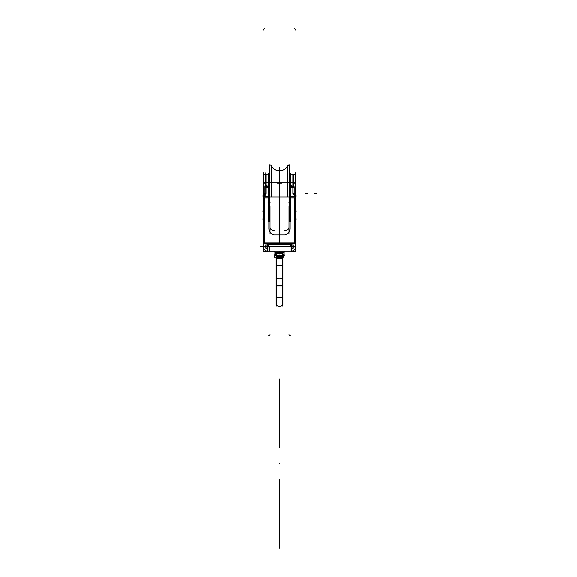 <?xml version="1.0" encoding="UTF-8"?>
<svg xmlns="http://www.w3.org/2000/svg" width="577" height="577" viewBox="0 0 577 577"><rect width="100%" height="100%" fill="white"/><g stroke="black" fill="none" stroke-linecap="round" stroke-linejoin="round"><path stroke-width="0.87" d="M271.197 196.988L271.197 165.426A0.945 0.945 0 0 0 269.481 165.952A0.945 0.945 0 0 1 271.197 165.419A0.945 0.945 0 0 0 269.481 165.952A0.945 0.945 0 0 1 271.197 165.419A9.037 9.016 180 0 0 279.701 170.871L279.701 196.988M271.284 196.988L271.284 165.563A9.037 9.037 0 0 0 279.492 170.828A9.037 9.037 0 0 1 271.284 165.563A9.037 9.037 0 0 0 279.492 170.828L279.492 196.988L279.492 170.828A9.037 9.037 0 0 0 287.707 165.563A9.037 9.037 0 0 1 279.492 170.828A9.037 9.037 0 0 0 287.707 165.563A9.037 9.037 0 0 1 271.284 165.563L271.284 196.988L271.284 165.563A9.037 9.037 0 0 0 279.492 170.828L279.492 196.988L279.492 170.828A9.037 9.037 0 0 0 287.707 165.563L287.793 196.988M271.197 165.469A0.945 0.945 180 0 0 269.481 166.01M279.29 170.828C283.228 170.734 286.062 168.917 287.793 165.375A9.037 9.037 0 0 1 279.29 170.828A9.037 9.037 0 0 0 287.793 165.375L287.793 165.426A9.037 9.016 180 0 1 279.29 170.871L279.29 196.988M287.707 196.988L287.707 165.563M289.51 166.01A0.945 0.945 180 0 0 287.793 165.469M289.51 165.952A0.945 0.945 0 0 0 287.793 165.419A0.945 0.945 0 0 1 289.51 165.952A0.945 0.945 0 0 0 287.793 165.419A0.945 0.945 0 0 1 289.51 165.952A0.945 0.945 0 0 0 287.793 165.419L289.488 166.147A0.945 0.945 0 0 0 287.793 165.419L289.51 165.952M289.51 221.77L289.51 164.863M289.51 174.362L289.704 196.988M269.481 174.362L269.286 196.988M269.481 221.777L269.481 164.856M295.749 184.301L295.749 193.699L292.95 193.338L292.95 187.244M263.242 184.301L263.242 193.699L266.04 193.338L266.04 187.244M279.492 233.281L279.492 243.71L279.492 233.281M285.016 234.846L273.974 234.846C270.505 233.923 268.832 231.608 268.954 227.901L268.954 203.284L268.954 227.901C268.832 231.608 270.505 233.923 273.974 234.846L285.016 234.846C288.486 233.923 290.159 231.608 290.036 227.901C290.159 231.608 288.486 233.923 285.016 234.846C288.486 233.923 290.159 231.608 290.036 227.901L290.036 203.284L290.036 227.901L290.036 203.284L290.736 203.284L290.036 203.284L290.036 227.901C290.159 231.608 288.486 233.923 285.016 234.846L273.974 234.846C270.505 233.923 268.832 231.608 268.954 227.901L268.954 203.284L268.954 227.901C268.832 231.608 270.505 233.923 273.974 234.846M288.817 202.801L290.952 202.801M293.145 248.233L293.145 244.879M289.034 206.249L289.034 234.01M284.8 230.519A4.017 3.383 0 0 0 289.034 227.143M294.551 197.918L290.736 197.918L294.551 197.918L294.551 242.881L264.432 242.881L294.551 242.881L294.551 197.918L290.736 197.918L294.551 197.918L294.551 242.881L294.551 197.918L294.551 242.881L279.492 242.881L294.551 242.881L295.561 242.491A1.003 0.397 180 0 1 294.854 242.867A1.003 0.397 -0 0 0 295.561 242.491A1.003 0.397 180 0 1 294.854 242.867A1.003 0.397 180 0 0 295.561 242.491A1.003 0.397 179.2 0 1 294.854 242.859A1.003 0.397 179.2 0 0 295.561 242.477A1.003 0.397 179.2 0 0 295.532 242.39A1.003 0.397 179.2 0 1 295.561 242.477M295.561 194.73L295.561 243.422M295.114 196.411A1.003 0.707 180 0 1 295.265 196.497A1.003 0.707 180 0 0 294.768 196.31A1.003 0.707 0 0 1 295.265 196.497A1.003 0.707 180 0 1 295.539 196.872A1.003 0.707 180 0 0 294.768 196.31A1.003 0.707 0 0 1 295.539 196.872A1.003 0.707 180 0 0 295.265 196.497A1.003 0.707 0 0 1 295.539 196.872L294.342 196.988M295.532 243.249A1.003 0.404 180 0 1 295.561 243.335A1.003 0.404 180 0 1 294.342 243.732M294.768 197.911L295.561 197.81M279.196 243.739L294.854 243.739L294.854 196.988L279.196 196.988L279.196 243.739M290.736 173.309L290.736 221.705M290.519 186.205L290.519 174.24L293.368 174.24L293.368 186.205L290.519 186.205L290.519 187.244L293.368 187.244L293.368 186.205M293.145 186.407L290.736 186.407M290.736 187.099L293.145 187.099M293.368 186.919L294.768 186.919L294.768 196.476L290.519 196.476L290.519 186.919M290.736 196.288L294.551 196.288L290.736 196.288L294.551 196.288L290.736 196.288L294.551 196.288L294.551 194.435L293.145 194.435L295.265 194.795L295.561 195.668M295.503 196.923A1.003 0.707 180 0 0 294.342 196.461M294.551 196.288L294.551 194.435L293.145 194.435L295.265 194.795L294.551 194.435L294.551 196.288M292.928 193.699L295.777 193.699L295.777 230.764M295.561 229.841L295.777 243.768L292.928 243.768L295.749 243.775M294.551 196.988L294.551 196.476L294.551 196.988M290.519 196.988L290.519 196.144M294.768 196.988L294.768 196.144M265.838 172.855L265.838 196.144L265.846 172.79M265.846 248.233L265.838 244.879M269.957 206.249L269.957 234.01M274.19 230.519A4.017 3.383 180 0 1 269.957 227.143M279.795 196.988L264.136 196.988L264.136 243.739L279.795 243.739L279.795 196.988M263.725 243.198L263.429 242.491L264.432 242.881L264.432 197.918L264.432 242.881L264.432 197.918L264.432 242.881L264.432 197.918L268.247 197.918L264.432 197.918L268.247 197.918L264.432 197.918L264.432 242.881L279.492 242.881L264.432 242.881L264.432 243.278M266.055 243.739L263.213 243.768L263.429 229.841M268.247 173.309L268.247 221.705M270.173 202.801L268.031 202.801M268.954 203.284L268.247 203.284L268.954 203.284L268.247 203.284L268.954 203.284L268.954 227.901M268.464 196.144L268.464 196.988M264.216 196.144L264.216 196.988M263.429 195.668L264.432 194.435L264.432 196.288L268.247 196.288M264.216 197.911L263.429 197.81M263.451 196.872A1.003 0.707 0 0 1 264.216 196.31A1.003 0.707 180 0 0 263.451 196.872A1.003 0.707 0 0 1 264.216 196.31A1.003 0.707 180 0 0 263.451 196.872M264.432 196.476L264.432 196.988L264.432 196.476M263.458 243.249A1.003 0.404 0 0 0 263.429 243.335A1.003 0.404 0 0 0 264.648 243.732M263.458 196.872L264.648 196.988M264.136 242.867A1.003 0.397 180 0 1 263.429 242.491A1.003 0.397 0.4 0 0 264.136 242.867A1.003 0.397 180 0 1 263.429 242.491A1.003 0.397 0 0 0 264.136 242.867A1.003 0.397 180 0 1 263.429 242.491A1.003 0.397 0.4 0 0 264.136 242.867M263.429 194.73L263.429 243.422M266.055 193.699L263.213 193.699L263.213 230.764M263.725 194.795L265.838 194.435L264.432 194.435L264.432 196.288L264.432 194.435L265.838 194.435M263.487 196.923A1.003 0.707 0 0 1 264.648 196.461M268.464 186.919L268.464 196.476L264.216 196.476L264.216 186.919L265.622 186.919M268.247 187.099L265.838 187.099M268.464 187.244L265.622 187.244L265.622 186.205L268.464 186.205L268.464 187.244M268.247 186.407L265.838 186.407M265.622 186.205L265.622 174.24L268.464 174.24L265.622 174.24L268.464 174.24L268.464 186.205M276.26 255.734A1.003 1.003 0 0 0 275.085 254.551M274.702 255.625L276.477 255.625A6.022 3.801 90 0 0 276.643 253.649L274.977 253.649L274.702 255.625M276.275 255.438L276.282 253.837L276.275 255.438L276.282 253.837L276.275 255.438L276.282 253.837L274.977 253.844L274.933 254.536M276.282 252.813L276.282 306.077L276.282 252.813M276.513 255.438L282.708 255.438L276.513 255.438L282.708 255.438L276.513 255.438L282.708 255.438L282.708 256.404L277.068 256.722L276.282 256.404L276.282 255.539M275.957 255.625A8.035 5.95 90 0 0 276.145 253.418L282.845 253.418A8.035 5.95 90 0 0 283.033 255.625L276.477 255.625M282.708 253.606L276.282 253.606L279.492 253.606L279.492 252.676L279.492 253.606L276.282 253.606L279.492 253.606L279.492 252.676L279.492 253.606L276.282 253.606M283.321 257.205L282.946 255.027L283.321 257.205L274.349 257.205L274.861 255.027L274.349 257.205L283.357 257.205L283.249 256.592L283.321 257.205M282.939 257.255L282.838 258.128M276.051 257.255L276.145 258.128M276.145 258.402L276.145 261.258M282.838 296.549L282.838 304.908C280.61 306.863 278.381 306.863 276.145 304.908L276.145 296.549M276.282 297.602L282.708 297.602M282.838 297.746L282.838 285.572L276.145 285.572L276.145 297.746L282.838 297.746L276.145 297.746M276.145 285.997L276.145 278.633L276.823 279.03M282.838 285.997L282.838 278.633L282.167 279.03M282.708 285.896L276.282 285.896L282.708 285.896M282.708 252.582L282.708 306.084M282.708 255.438L282.708 256.404L281.922 256.722L276.282 256.404L281.922 256.722L277.068 256.722L281.922 256.722L282.708 256.404L281.922 256.722L282.708 256.404L282.708 255.438M282.708 257.638L282.708 258.554L281.23 258.554L282.708 258.554L281.23 258.554L282.708 257.638L282.708 258.554L281.23 258.554L282.708 257.638L282.708 258.554L282.708 257.638L282.708 258.554L281.23 258.554L282.708 257.638M276.145 265.507L282.838 265.507L276.145 265.507L276.145 278.633M282.838 265.507L282.838 278.633M276.282 265.86L282.708 265.86M276.145 265.925L276.145 258.359L277.119 258.345M277.746 258.345L281.251 258.345M281.879 258.345L282.838 258.359L282.838 265.925M276.282 258.554L281.23 258.554M276.145 257.443L276.145 258.741L282.838 258.741L282.838 257.443L282.838 258.741L276.145 258.741L276.145 257.443L282.838 257.443L276.145 257.443M276.282 257.638L277.761 258.554M282.708 256.267L283.538 255.77L283.228 256.65M281.922 256.433L281.59 257.443M282.968 257.205L282.672 257.739M276.866 256.303L277.263 257.443M282.124 256.303L281.727 257.443M276.022 257.205L276.318 257.739M277.075 256.44L277.4 257.443M283.069 255.734L284.014 255.734L284.014 252.293M279.499 252.676L279.499 251.435L279.492 252.488L284.014 252.488L279.492 252.488L279.492 251.435L279.492 252.488L279.492 251.435L279.492 252.488L274.977 252.488L279.21 252.488M282.73 255.734A1.003 1.003 0 0 1 283.906 254.551M279.78 252.293L279.78 254.031M276.282 253.844L274.977 253.844M274.969 252.676L279.78 252.676L279.787 251.435M284.014 252.488L284.201 251.435L284.021 252.676L279.21 252.676L279.196 251.435M289.466 243.833L278.871 243.833L278.879 244.511M280.112 243.833L280.112 244.511M269.993 243.357L269.517 243.833L280.119 243.833M295.554 172.79L295.554 196.793M295.554 198.048L295.554 248.233M267.468 246.422L269.394 246.422L269.401 251.24L290.902 251.24A4.457 4.457 0 0 0 295.547 246.595M291.558 251.219A4.457 4.457 0 0 0 295.554 246.783L293.145 246.783M291.558 248.781A2.048 2.048 0 0 0 293.138 246.595M290.902 251.435L295.749 251.435L295.749 246.595L290.902 246.595M295.749 243.299L295.749 246.978L292.95 246.978L292.95 243.299M295.749 193.317L295.749 186.645M292.95 186.205L292.95 174.24L295.749 174.24L295.749 187.676M291.096 251.435L291.096 246.451M267.425 251.24L267.425 246.228L291.558 246.228L291.558 251.24L267.425 251.24M267.894 251.435L267.894 246.451M268.089 251.435L263.242 251.435L263.242 246.595L268.089 246.595M265.846 246.783L263.437 246.783A4.457 4.457 0 0 0 267.425 251.219A4.457 4.457 0 0 1 263.437 246.783L265.846 246.783L263.437 246.783A4.457 4.457 0 0 0 267.425 251.219A4.457 4.457 0 0 1 263.437 246.783M263.242 243.299L263.242 246.978L266.04 246.978L266.04 243.299M263.437 248.233L263.437 198.048M263.437 196.793L263.437 172.79M268.089 251.24A4.457 4.457 0 0 1 263.437 246.595M267.425 248.781A2.048 2.048 0 0 1 265.853 246.595M291.053 246.228L291.082 247.273L291.053 246.228L291.096 246.855L291.075 246.422L267.937 246.228L267.908 247.273L267.937 246.228M291.096 246.617A2.005 2.005 0 0 0 288.897 244.713M291.536 244.511L267.447 244.511L267.447 246.617L291.536 246.617L291.536 244.511M270.094 244.713A2.005 2.005 0 0 0 267.894 246.617M269.517 244.706L289.474 244.706M279.946 251.24L272.265 251.24M279.037 251.24L286.726 251.24M266.04 243.775L263.242 243.768M263.242 186.645L263.242 193.317M265.622 186.789L263.437 186.789M263.242 187.676L263.242 174.24L266.04 174.24L266.04 186.205M271.197 165.419A0.945 0.945 0 0 0 269.502 166.147A0.945 0.945 0 0 1 271.197 165.419A0.945 0.945 0 0 0 269.481 165.952L269.481 196.988M271.197 165.375A9.037 9.037 0 0 0 279.701 170.828A9.037 9.037 0 0 1 271.197 165.375C272.928 168.917 275.756 170.734 279.701 170.828C275.756 170.734 272.928 168.917 271.197 165.375M279.492 196.988L279.492 193.317C279.492 172.271 279.492 172.271 279.492 193.317L279.492 196.988L279.492 193.317C279.492 172.271 279.492 172.271 279.492 193.317C279.492 172.271 279.492 172.271 279.492 193.317L279.492 196.988L279.492 193.317C279.492 172.271 279.492 172.271 279.492 193.317L279.492 196.988L279.492 193.317C279.492 172.271 279.492 172.271 279.492 193.317C279.492 172.271 279.492 172.271 279.492 193.317L279.492 170.828M289.488 166.147A0.945 0.945 0 0 0 287.793 165.419M307.606 193.317L305.601 193.317L307.606 193.317M269.481 174.319L269.481 165.952C270.252 164.856 270.88 164.784 271.341 165.743M316.434 193.317L314.429 193.317L316.434 193.317M279.492 175.156L279.492 177.363L279.492 175.156M279.492 209.379L279.492 205.362L279.492 209.379M289.055 334.516A1.003 1.003 0 0 0 290.253 335.713A1.003 1.003 0 0 1 289.055 334.516A1.003 1.003 0 0 0 290.253 335.713A1.003 1.003 0 0 1 289.055 334.516M290.036 203.284L290.736 203.284L290.036 203.284L290.036 227.901M279.492 175.083L279.492 167.748L279.492 175.083M279.492 201.467L279.492 181.027L279.492 201.467M277.487 182.282L281.504 182.282M264.432 242.881L294.551 242.881L294.551 243.278M295.532 30.047A1.003 1.003 0 0 0 294.342 28.85A1.003 1.003 0 0 1 295.532 30.047A1.003 1.003 0 0 0 294.342 28.85A1.003 1.003 0 0 1 295.532 30.047M279.196 182.282L294.854 182.282L279.196 182.282M277.487 183.782L281.504 183.782M290.036 182.282L292.041 182.282M289.704 176.079L290.519 175.264L289.704 176.079M294.551 182.282L292.546 182.282M293.145 174.636L295.157 174.636M295.749 174.636L292.928 174.636L295.749 174.636M291.94 185.679L289.935 185.679M293.368 186.775L290.519 186.775L293.368 186.775M295.265 196.649L295.265 194.492L295.265 196.649M293.145 194.435L294.551 194.435M293.145 243.494L295.157 243.494M295.777 243.494L294.349 243.494M290.519 174.24L293.368 174.24L290.519 174.24M268.954 182.282L266.942 182.282M269.935 334.516A1.003 1.003 0 0 1 268.738 335.713A1.003 1.003 0 0 0 269.935 334.516A1.003 1.003 0 0 1 268.738 335.713A1.003 1.003 0 0 0 269.935 334.516M269.481 196.029L268.464 196.029L269.481 196.029M279.795 182.282L264.136 182.282L279.795 182.282M265.838 243.494L263.833 243.494M263.213 243.494L264.641 243.494M264.432 182.282L266.444 182.282M263.458 30.047A1.003 1.003 0 0 1 264.648 28.85A1.003 1.003 0 0 0 263.458 30.047A1.003 1.003 0 0 1 264.648 28.85A1.003 1.003 0 0 0 263.458 30.047M269.286 176.079L268.464 175.264L269.286 176.079M266.055 174.636L263.213 174.636L266.055 174.636M263.725 194.492L263.725 196.649L263.725 194.492M264.432 194.435L264.432 196.288L264.432 194.435M267.043 185.679L265.038 185.679M268.464 186.775L265.622 186.775L268.464 186.775M265.838 174.636L263.833 174.636M283.711 254.536L282.708 255.539M279.492 244.511L279.492 243.833M279.492 213.202L279.492 242.679L279.492 213.202M284.266 255.625A8.035 8.035 90 0 1 284.014 253.418M279.492 257.205L279.492 255.027L279.492 257.205M276.145 258.554L282.838 258.554M276.145 285.81L282.838 285.81M279.492 219.83L279.492 236.382L279.492 219.83M291.075 246.422L267.916 246.422L291.075 246.422L291.096 246.855L291.075 246.422L267.916 246.422M279.492 447.572L279.492 387.585C279.492 371.162 279.492 371.162 279.492 387.585L279.492 447.572L279.492 387.585C279.492 371.162 279.492 371.162 279.492 387.585L279.492 447.572L279.492 387.585C279.492 371.162 279.492 371.162 279.492 387.585L279.492 447.572L279.492 387.585C279.492 371.162 279.492 371.162 279.492 387.585L279.492 447.572M279.492 422.667L279.492 409.208L279.492 422.667M279.492 409.165L279.492 379.046L279.492 409.165M294.349 174.636L292.344 174.636M260.566 246.422L262.571 246.422L260.566 246.422M279.492 479.624L279.492 539.618L279.492 479.624M279.492 504.529L279.492 517.987L279.492 504.529M279.492 548.15L279.492 518.031L279.492 548.15M279.492 463.598C279.492 472.924 279.492 472.924 279.492 463.598C279.492 454.272 279.492 454.272 279.492 463.598C279.492 472.924 279.492 472.924 279.492 463.598C279.492 454.272 279.492 454.272 279.492 463.598C279.492 472.924 279.492 472.924 279.492 463.598C279.492 454.272 279.492 454.272 279.492 463.598C279.492 472.924 279.492 472.924 279.492 463.598C279.492 454.272 279.492 454.272 279.492 463.598M291.969 246.422L291.558 246.422L291.969 246.422M269.654 244.013L289.337 244.013M264.641 174.636L266.646 174.636M263.213 196.029L262.629 196.029M263.213 219.008L262.629 219.008L263.213 219.008M263.242 183.782L264.641 183.782M263.213 211.081L262.629 211.081L263.213 211.081M295.777 196.029L296.354 196.029M295.777 219.008L296.354 219.008L295.777 219.008M294.349 183.782L295.749 183.782M295.777 211.081L296.354 211.081L295.777 211.081M295.532 242.253L294.357 243.472M289.38 176.403L290.895 174.889M290.657 175.127L289.524 176.259M292.38 174.24L290.678 174.24M264.634 243.472L263.458 242.253M269.61 176.403L268.096 174.889M268.334 175.127L269.466 176.259M266.61 174.24L268.312 174.24M276.282 305.045C278.424 306.82 280.566 306.82 282.708 305.045M276.145 279.636C278.381 277.681 280.61 277.681 282.838 279.636M282.708 279.499C280.566 277.725 278.424 277.725 276.282 279.499M284.014 253.599L284.014 252.409M274.977 252.293L274.977 254.031M274.977 254.075L274.977 252.517M274.789 251.435L274.977 252.488M269.654 243.833L269.654 244.511L269.654 243.833M269.582 243.768L268.983 244.367M289.402 243.768L290.007 244.367M293.881 174.24L295.612 174.24M265.11 174.24L263.379 174.24"/></g></svg>
